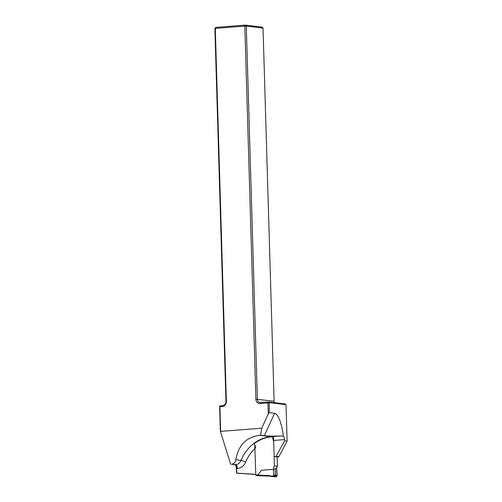 <?xml version="1.0" encoding="UTF-8"?>
<svg xmlns="http://www.w3.org/2000/svg" width="502" height="502" viewBox="0 0 502 502"><rect width="100%" height="100%" fill="white"/><g stroke="black" fill="none" stroke-linecap="round" stroke-linejoin="round"><path stroke-width="0.75" d="M274.13 456.186A1.807 1.569 96.9 0 0 276.012 456.337L284.621 440.831L287.119 441.126L286.052 405.309L285.707 404.612L269.26 402.623L269.235 412.657L268.288 413.912L267.961 402.949L260.105 403.558A4.694 4.079 96.9 0 1 255.888 399.203L244.813 26.117L215.289 28.413L226.364 401.5A4.694 4.079 96.9 0 1 222.417 406.494L219.907 406.689L220.642 431.394L261.768 428.193L260.525 435.278L259.779 435.334C246.313 437.022 238.343 445.167 235.858 459.763C235.407 462.417 233.957 463.898 231.51 464.206L234.767 464.764A3.614 1.77 -94.4 0 1 235.626 465.304A3.614 1.77 -94.4 0 1 236.655 468.573L236.787 473.122L255.625 474.302M268.288 413.912L261.768 428.193M269.235 412.657L274.575 413.303C278.409 414.476 281.358 422.107 283.423 436.182A3.614 1.77 -94.4 0 1 284.59 439.608L273.665 440.455M284.621 440.831L284.59 439.608M255.487 448.117C255.418 446.134 254.934 444.703 254.025 443.824A39.62 34.387 96.9 0 1 271.526 436.865A3.614 1.77 85.6 0 0 271.08 436.696L280.116 435.993C272.975 436.188 267.717 436.106 264.341 435.736L260.525 435.278M271.526 436.865L271.764 436.847A3.614 1.77 -94.4 0 1 273.201 440.492M280.116 435.993L283.423 436.182M220.359 431.293L230.669 464.268L220.359 431.293L219.612 406.062L222.919 405.478A3.614 3.137 -83.1 0 0 225.956 401.638L214.881 28.551L215.791 27.397L245.315 25.1L262.063 27.121L263.035 28.125L246.287 26.104L257.363 399.19A3.614 3.137 -83.1 0 0 260.074 402.535A3.614 3.137 -83.1 0 0 260.613 402.548L268.463 401.933L285.205 403.959L285.707 404.612M255.625 474.465L236.511 473.122L236.379 468.667A4.336 2.121 85.6 0 0 235.394 465.065M287.119 441.126L278.867 456.682A1.807 1.569 96.9 0 1 277.838 456.964L274.983 456.619M268.953 403.244L267.961 402.949L268.463 401.933L269.26 402.623M274.425 402.654A3.614 3.137 96.9 0 1 274.111 401.211L263.035 28.125M246.287 26.104L245.315 25.1L244.813 26.117L246.287 26.104M214.881 28.551L215.791 27.397M219.612 406.062L219.907 406.689M276.012 456.337L278.867 456.682M273.546 436.502L274.418 465.862L273.678 467.481L273.734 469.282L261.624 470.223L257.859 474.836L258.028 475.225L255.832 475.394L254.746 444.747M260.72 475.545L258.505 475.72L270.114 476.147L258.028 475.225L269.48 475.934L269.367 475.545L270.741 476.36L276.426 476.9L277.173 475.331L276.759 469.646L277.173 475.331M255.832 475.394L258.505 475.72M277.167 456.883L277.449 466.226L276.709 467.845L276.759 469.646M274.418 465.862L277.449 466.226M273.734 469.282L273.916 475.639L276.42 475.94L276.928 475.3M273.559 469.257L273.897 474.936M276.709 467.845L275.498 469.069L273.722 468.855M273.653 474.905L273.245 476.517L276.42 476.9L273.86 476.737M255.643 475.017L269.367 475.545M270.76 476.36L273.245 476.517M276.42 475.94L275.68 475.212L273.904 474.992M275.498 469.069L275.68 475.212M234.767 464.764L235.607 464.695A7.223 6.269 -83.1 0 0 241.06 460.39A39.74 34.487 96.9 0 1 271.08 436.696L259.779 435.334M254.859 448.675A36.125 31.35 -83.1 0 0 245.679 462.047A10.837 9.406 96.9 0 1 237.49 468.51L236.379 468.667M237.49 468.51A3.614 1.77 85.6 0 0 235.607 464.695L231.51 464.206M245.679 462.047A3.614 0.546 22.3 0 0 241.06 460.39L235.858 459.763M260.105 403.558L260.613 402.548M255.888 399.203L274.111 401.211M226.364 401.5L225.956 401.638M222.417 406.494L222.919 405.478M264.341 435.736L274.575 413.303M270.634 475.971L273.195 476.134M270.722 476.348L269.486 475.934L270.735 476.36"/></g></svg>
